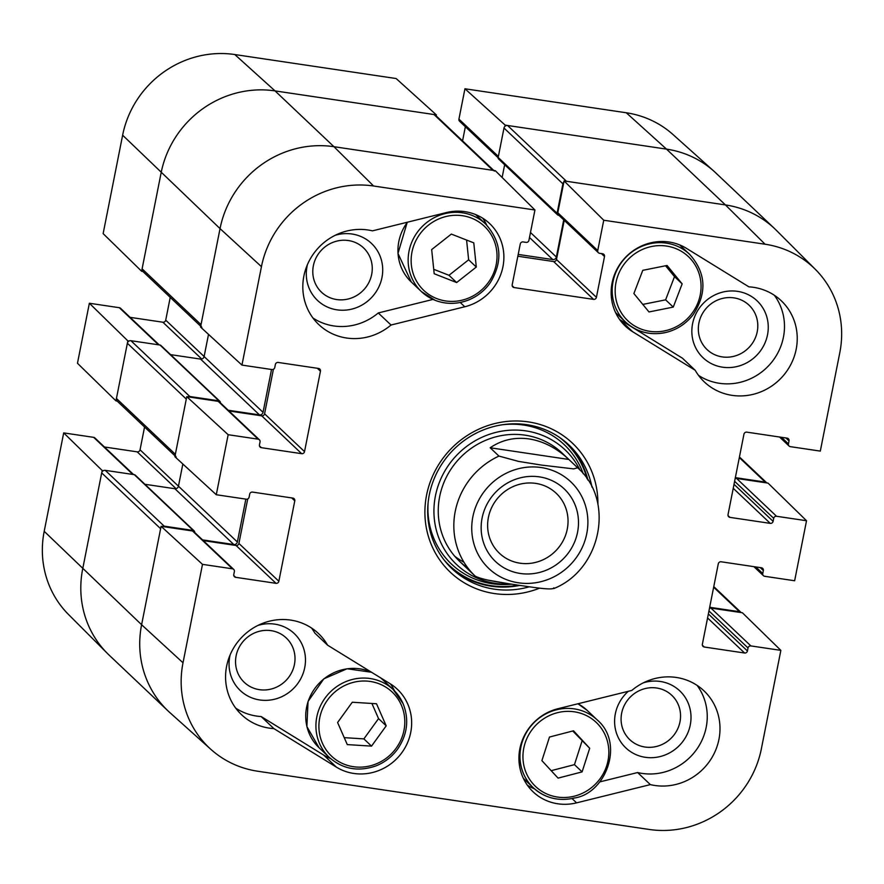 <?xml version="1.0" encoding="UTF-8"?>
<svg xmlns="http://www.w3.org/2000/svg" width="884" height="884" viewBox="0 0 884 884"><rect width="100%" height="100%" fill="white"/><g stroke="black" fill="none" stroke-linecap="round" stroke-linejoin="round"><path stroke-width="1.33" d="M815.424 269.432L776.55 230.514A99.406 94.378 133.4 0 0 725.433 204.922L566.467 181.275L507.549 125.473L666.503 149.12A99.406 94.378 -46.6 0 1 714.018 171.286L673.056 134.589A97.881 92.93 133.4 0 0 626.27 112.765L464.94 88.776L505.173 125.119L666.503 149.12A99.406 94.378 -46.6 0 1 715.852 172.977L774.771 228.779A99.406 94.378 -46.6 0 0 725.433 204.922L564.091 180.933L603.739 220.238L765.08 244.227A97.881 92.93 -46.6 0 1 815.424 269.432A97.881 92.93 -46.6 0 1 839.8 352.683L820.308 451.105L790.329 446.652A2.486 2.365 133.4 0 1 788.44 443.901L789.025 440.895A2.486 2.365 -46.6 0 0 787.136 438.144L746.803 432.143A2.486 2.365 -46.6 0 0 743.952 434.188L728.029 514.621A2.486 2.365 -46.6 0 0 729.919 517.372L770.262 523.372A2.486 2.365 -46.6 0 0 773.102 521.317L773.699 518.322A2.486 2.365 133.4 0 1 776.55 516.278L806.528 520.731L794.639 580.755L764.66 576.291A2.486 2.365 133.4 0 1 762.77 573.539L763.356 570.534A2.486 2.365 -46.6 0 0 761.467 567.782L721.134 561.782A2.486 2.365 -46.6 0 0 718.283 563.837L702.36 644.259A2.486 2.365 -46.6 0 0 704.25 647.011L744.593 653.011A2.486 2.365 -46.6 0 0 747.433 650.967L748.03 647.961A2.486 2.365 133.4 0 1 750.881 645.917L780.859 650.37L761.367 748.803A97.881 92.93 -46.6 0 1 649.199 829.457L257.73 771.235A97.881 92.93 -46.6 0 1 210.945 749.411A97.881 92.93 -46.6 0 1 183.01 662.779L202.491 564.357L161.098 526.312L141.606 624.734A99.406 94.378 133.4 0 0 169.982 712.714L210.945 749.411M505.173 125.119L504.941 126.324M436.177 115.881L436.364 114.887L396.131 78.532L234.801 54.543A97.881 92.93 133.4 0 0 122.633 135.197L103.141 233.63L141.628 271.244L161.12 172.811A99.406 94.378 -46.6 0 1 275.034 90.897L436.364 114.887M141.628 271.244L142.81 271.421M129.031 341.036L127.837 340.859L89.361 303.245L77.472 363.269L115.959 400.883L127.837 340.859M115.959 400.883L117.141 401.06M103.362 470.675L102.168 470.498L63.692 432.895L44.2 531.317A97.881 92.93 133.4 0 0 68.576 614.568L107.45 653.486A99.406 94.378 -46.6 0 1 82.687 568.931L102.168 470.498M63.692 432.895L93.671 437.348A2.486 2.365 -46.6 0 1 94.897 437.945L133.55 474.553M104.445 446.984L137.197 451.857A2.486 2.365 133.4 0 0 140.048 449.812L144.556 427.027M89.361 303.245L119.34 307.709A2.486 2.365 -46.6 0 1 120.567 308.306L159.219 344.915M130.114 317.345L162.866 322.218A2.486 2.365 133.4 0 0 165.717 320.163L170.225 297.389M462.564 140.876L465.36 126.721M498.123 157.75L459.592 121.263A2.486 2.365 -46.6 0 1 458.929 119.108L464.94 88.776M348.362 240.536A30.553 29.006 -46.6 0 1 364.86 288.56A30.553 29.006 -46.6 0 1 314.35 281.046A30.553 29.006 -46.6 0 1 348.362 240.536M656.668 688.006A30.553 29.006 -46.6 0 1 673.155 736.029A30.553 29.006 -46.6 0 1 622.645 728.515A30.553 29.006 -46.6 0 1 656.668 688.006M271.123 630.657A30.553 29.006 -46.6 0 1 287.609 678.68A30.553 29.006 -46.6 0 1 237.1 671.166A30.553 29.006 -46.6 0 1 271.123 630.657M733.908 297.875A30.553 29.006 -46.6 0 1 750.405 345.898A30.553 29.006 -46.6 0 1 699.885 338.384A30.553 29.006 -46.6 0 1 733.908 297.875M450.486 567.23A85.118 80.809 133.4 0 0 519.726 585.418M587.948 480.111A85.118 80.809 133.4 0 0 567.506 443.669M580.037 470.155A78.941 74.952 133.4 0 0 488.067 434.784A78.941 74.952 133.4 0 0 434.806 522.709A78.941 74.952 133.4 0 0 511.007 584.103M565.141 456.133A74.554 70.786 133.4 0 0 457.194 460.995A74.554 70.786 133.4 0 0 467.868 568.014M559.24 451.547A74.554 70.786 133.4 0 0 556.821 448.553M454.785 556.29A74.554 70.786 133.4 0 0 463.945 562.224M486.741 225.155A49.703 47.195 133.4 0 0 482.697 218.193M312.958 317.997A55.913 53.084 133.4 0 0 378.264 312.958L432.983 299.411M307.422 264.636A39.25 37.261 133.4 0 0 335.865 309.654A39.25 37.261 133.4 0 0 381.855 278.073A39.25 37.261 133.4 0 0 352.02 234.017A39.25 37.261 133.4 0 0 335.213 235.288M698.504 375.346A55.913 53.084 133.4 0 0 768.594 365.777A55.913 53.084 133.4 0 0 774.34 295.267M619.574 319.456A49.703 47.195 133.4 0 0 619.927 319.665L682.448 358.197L695.189 370.263L632.679 331.743A49.703 47.195 -46.6 0 1 625.353 326.119A49.703 47.195 -46.6 0 1 622.093 261.266A49.703 47.195 -46.6 0 1 686.393 248.316L748.903 286.847A55.913 53.084 -46.6 0 1 781.246 300.748A55.913 53.084 -46.6 0 1 781.346 377.844A55.913 53.084 -46.6 0 1 704.349 381.943A55.913 53.084 -46.6 0 1 695.189 370.263M737.554 291.355A39.25 37.261 133.4 0 0 693.852 343.401A39.25 37.261 133.4 0 0 758.748 353.048A39.25 37.261 133.4 0 0 737.554 291.355M599.761 781.898L637.596 772.539A55.913 53.084 133.4 0 0 697.222 748.615A55.913 53.084 133.4 0 0 697.1 685.387M527.361 785.202A49.703 47.195 133.4 0 0 534.533 788.859M628.292 691.299A39.25 37.261 133.4 0 0 629.717 751.08A39.25 37.261 133.4 0 0 687.641 733.3A39.25 37.261 133.4 0 0 660.315 681.476A39.25 37.261 133.4 0 0 643.508 682.757M327.61 645.198L390.131 683.719A49.703 47.195 -46.6 0 1 397.446 689.343A49.703 47.195 -46.6 0 1 400.706 754.196A49.703 47.195 -46.6 0 1 336.417 767.146L273.896 728.615A55.913 53.084 -46.6 0 1 241.553 714.714A55.913 53.084 -46.6 0 1 241.465 637.618A55.913 53.084 -46.6 0 1 318.461 633.519A55.913 53.084 -46.6 0 1 327.61 645.198L314.87 633.121A55.913 53.084 133.4 0 0 311.555 628.049M235.719 708.128A55.913 53.084 133.4 0 0 261.156 716.548L323.666 755.069A49.703 47.195 133.4 0 0 330.494 758.516M394.529 690.901A49.703 47.195 133.4 0 0 390.485 683.94M230.172 654.757A39.25 37.261 133.4 0 0 258.625 699.774A39.25 37.261 133.4 0 0 304.615 668.194A39.25 37.261 133.4 0 0 274.769 624.137A39.25 37.261 133.4 0 0 257.962 625.408M603.739 220.238L597.739 250.57A2.486 2.365 133.4 0 0 599.639 253.321L602.601 253.763A2.486 2.365 -46.6 0 1 604.501 256.515L596.413 297.322A2.486 2.365 -46.6 0 1 593.573 299.378L514.09 287.554A2.486 2.365 -46.6 0 1 512.19 284.803L520.267 243.984A2.486 2.365 -46.6 0 1 523.118 241.94L526.091 242.382A2.486 2.365 133.4 0 0 528.93 240.338L534.942 210.005L495.294 170.689L333.953 146.7A99.406 94.378 133.4 0 0 220.039 228.613L200.546 327.047L241.951 365.092L271.929 369.545A2.486 2.365 133.4 0 0 274.78 367.501L275.366 364.495A2.486 2.365 -46.6 0 1 278.217 362.451L318.549 368.451A2.486 2.365 -46.6 0 1 320.45 371.203L304.527 451.625A2.486 2.365 -46.6 0 1 301.676 453.68L261.344 447.68A2.486 2.365 -46.6 0 1 259.443 444.928L260.04 441.923A2.486 2.365 133.4 0 0 258.139 439.171L228.16 434.707L186.767 396.662L174.877 456.685L216.282 494.731L228.16 434.707M517.847 256.227L553.627 261.542A2.486 2.365 133.4 0 0 556.478 259.498L564.224 220.359M598.402 252.725L558.456 214.889A2.486 2.365 -46.6 0 1 557.793 212.735L564.091 180.933M735.145 478.686A2.486 2.365 -46.6 0 1 736.604 478.443L768.041 483.117L806.528 520.731M709.476 608.325A2.486 2.365 -46.6 0 1 710.935 608.081L742.372 612.756L780.859 650.37M161.098 526.312L192.535 530.986A2.486 2.365 -46.6 0 1 193.762 531.582L233.708 569.406A2.486 2.365 133.4 0 0 232.47 568.81L202.491 564.357M203.309 540.621L236.061 545.483A2.486 2.365 133.4 0 0 238.912 543.439L247.719 498.952M186.767 396.662L218.204 401.336A2.486 2.365 -46.6 0 1 219.431 401.933L259.377 439.768M228.978 410.972L261.73 415.845A2.486 2.365 133.4 0 0 264.581 413.8L273.388 369.313M650.348 784.605L576.589 802.86A49.703 47.195 -46.6 0 1 533.14 791.865A49.703 47.195 -46.6 0 1 521.019 744.063A49.703 47.195 -46.6 0 1 558.036 708.692L631.795 690.437A55.913 53.084 -46.6 0 1 704.007 690.868A55.913 53.084 -46.6 0 1 712.427 756.759A55.913 53.084 -46.6 0 1 650.348 784.605L637.596 772.539M391.015 325.025A55.913 53.084 -46.6 0 1 318.804 324.594A55.913 53.084 -46.6 0 1 310.383 258.703A55.913 53.084 -46.6 0 1 372.462 230.857L446.221 212.602A49.703 47.195 -46.6 0 1 489.67 223.597A49.703 47.195 -46.6 0 1 501.792 271.399A49.703 47.195 -46.6 0 1 464.763 306.77L391.015 325.025L378.264 312.958M273.896 728.615L261.156 716.548M529.306 586.799A85.118 80.809 -46.6 0 1 452.022 568.721A85.118 80.809 -46.6 0 1 437.469 471.592A85.118 80.809 -46.6 0 1 526.831 424.696A85.118 80.809 -46.6 0 1 569.086 445.127A85.118 80.809 -46.6 0 1 591.949 487.073M597.904 504.267A88.842 84.356 133.4 0 0 528.4 421.9A88.842 84.356 133.4 0 0 425.094 518.068A88.842 84.356 133.4 0 0 539.671 588.136M216.282 494.731L246.26 499.184A2.486 2.365 133.4 0 0 249.111 497.139L249.697 494.145A2.486 2.365 -46.6 0 1 252.548 492.09L292.88 498.09A2.486 2.365 -46.6 0 1 294.781 500.841L278.858 581.274A2.486 2.365 -46.6 0 1 276.007 583.318L235.674 577.318A2.486 2.365 -46.6 0 1 233.774 574.567L234.37 571.561A2.486 2.365 133.4 0 0 233.708 569.406M241.951 365.092L261.443 266.659A97.881 92.93 -46.6 0 1 373.601 186.005L534.942 210.005M337.6 722.515L352.274 702.227L376.507 703.763L386.197 725.841L371.523 746.129L347.279 744.593L337.6 722.515M344.23 737.643L363.877 738.891L378.54 718.604L371.91 703.465M371.523 746.129L363.877 738.891M386.197 725.841L378.54 718.604M589.694 748.273L582.103 771.887L558.069 778.119L541.903 760.649L549.494 737.035L573.528 730.803L589.694 748.273L572.766 731.002M551.185 770.671L574.456 764.649L582.048 741.024M582.103 771.887L574.456 764.649M682.15 283.874L673.265 307.091L648.989 311.953L633.883 293.543L642.779 270.327L667.055 265.465L682.15 283.874L674.503 276.626L665.586 265.764M642.801 304.416L665.619 299.842L674.503 276.626M673.265 307.091L665.619 299.842M476.299 267.045L456.63 282.537L434.188 273.742L431.679 249.575L451.337 234.083L473.78 242.868L476.299 267.045L468.642 259.797L466.586 240.05M433.735 269.322L448.984 275.289L468.642 259.797M456.63 282.537L448.984 275.289M162.28 526.477A3.105 2.95 -46.6 0 1 164.181 526.146L105.251 470.343A3.105 2.95 133.4 0 0 101.693 472.907L160.623 528.709L141.606 624.734L183.01 662.779M44.2 531.317L141.606 624.734A99.406 94.378 -46.6 0 0 168.148 711.023L109.229 655.221A99.406 94.378 -46.6 0 1 82.687 568.931L101.693 472.907M105.251 470.343L134.324 474.664A1.867 1.768 -46.6 0 1 135.241 475.117L194.171 530.919A1.867 1.768 133.4 0 0 193.242 530.466L164.181 526.146M144.921 484.277L174.888 488.73A3.105 2.95 133.4 0 0 178.446 486.167L182.844 464.001M176.181 456.984A3.105 2.95 -46.6 0 1 175.352 454.288L116.434 398.474A3.105 2.95 133.4 0 0 117.263 401.17L175.032 455.89M116.434 398.474L127.362 343.257L186.292 399.071L175.352 454.288M187.949 396.839A3.105 2.95 -46.6 0 1 189.85 396.507L130.931 340.705A3.105 2.95 133.4 0 0 127.362 343.257M130.931 340.705L159.993 345.025A1.867 1.768 -46.6 0 1 160.91 345.467L219.84 401.281A1.867 1.768 133.4 0 0 218.912 400.828L189.85 396.507M170.59 354.639L200.558 359.092A3.105 2.95 133.4 0 0 204.116 356.528L208.513 334.362M201.85 327.345A3.105 2.95 -46.6 0 1 201.022 324.638L142.103 268.835A3.105 2.95 133.4 0 0 142.932 271.532L200.701 326.251M142.103 268.835L161.12 172.811A99.406 94.378 -46.6 0 1 275.034 90.897L434 114.533L492.918 170.336A3.105 2.95 -46.6 0 1 494.454 171.087M493.813 170.479L435.536 115.285A3.105 2.95 133.4 0 0 434 114.533M502.134 177.474L504.653 164.744M562.909 183.839L557.086 213.254A1.867 1.768 133.4 0 0 557.583 214.867L498.664 159.065A1.867 1.768 -46.6 0 1 498.167 157.44L503.99 128.036L562.909 183.839A3.105 2.95 -46.6 0 1 563.859 182.126M507.549 125.473A3.105 2.95 133.4 0 0 503.99 128.036M201.022 324.638L220.039 228.613A99.406 94.378 -46.6 0 1 333.953 146.7L492.918 170.336M739.322 457.569L765.19 482.078A3.105 2.95 -46.6 0 1 766.859 482.94M765.19 482.078L736.129 477.758A1.867 1.768 133.4 0 0 735.311 477.824M713.653 587.219L739.521 611.717A3.105 2.95 -46.6 0 1 741.19 612.579M739.521 611.717L710.46 607.396A1.867 1.768 133.4 0 0 709.642 607.463M245.851 499.128L237.365 541.98A3.105 2.95 -46.6 0 1 233.807 544.533L202.535 539.881M194.679 532.444A1.867 1.768 133.4 0 0 194.171 530.919M271.521 369.49L263.045 412.331A3.105 2.95 -46.6 0 1 259.476 414.894L228.205 410.242M220.348 402.806A1.867 1.768 133.4 0 0 219.84 401.281M563.716 219.873L556.356 257.012A3.105 2.95 -46.6 0 1 552.798 259.565L518.201 254.426M557.583 214.867A1.867 1.768 133.4 0 0 558.511 215.309L558.975 215.387M509.228 583.838L488.244 580.158M475.194 576.114L475.15 576.081A74.554 70.786 -46.6 0 0 475.183 576.114C483.471 580.412 504.444 582.987 517.88 585.142C530.941 586.932 553.274 590.799 553.881 587.816M466.409 567.804L475.117 576.048M490.178 447.768C501.825 439.878 514.797 436.939 529.063 438.928C543.34 441.182 556.611 448.033 568.865 459.47L577.65 467.78L573.694 468.896L541.649 465.106L518.543 461.404L498.952 456.078L490.178 447.768L568.865 459.47M519.936 563.185A41.294 39.205 -46.6 0 1 499.438 553.274A41.294 39.205 -46.6 0 1 499.361 496.333A41.294 39.205 -46.6 0 1 556.235 493.305A41.294 39.205 -46.6 0 1 563.296 540.433A41.294 39.205 -46.6 0 1 519.936 563.185M520.256 573.462A49.99 47.471 133.4 0 0 575.937 507.173A49.99 47.471 133.4 0 0 493.261 494.874A49.99 47.471 133.4 0 0 520.256 573.462M263.045 412.331L165.717 320.163M201.74 359.026L162.866 322.218M158.501 344.804L119.34 307.709M178.446 486.178L140.048 449.812M176.071 488.675L137.197 451.857M132.832 474.443L93.671 437.348M498.355 156.446L458.929 119.108M261.443 266.659L220.039 228.613L122.633 135.197M765.08 244.227L725.433 204.922L666.503 149.12L626.27 112.765M373.601 186.005L333.953 146.7L275.034 90.897L234.801 54.543M587.042 478.752A84.566 80.289 133.4 0 0 559.76 437.591M443.989 559.826A84.566 80.289 133.4 0 0 518.135 585.186M583.252 473.758A82.124 77.969 133.4 0 0 501.604 424.873M428.143 502.455A82.124 77.969 133.4 0 0 511.549 584.191M576.589 802.86L572.059 798.572M632.679 331.743L619.927 319.665M464.763 306.77L460.233 302.483M336.417 767.146L323.666 755.069M317.356 368.274L320.45 371.203M264.581 413.8L304.527 451.625M261.73 415.845L301.676 453.68M259.443 445.879L261.344 447.68M218.204 401.336L258.139 439.171M728.029 515.571L729.919 517.372M785.931 437.967L789.025 440.895M781.467 437.304L788.44 443.901M736.604 478.443L776.55 516.278M734.626 481.316L773.699 518.322M734.029 484.31L773.102 521.317M733.234 488.311L770.262 523.372M291.687 497.913L294.781 500.841M238.912 543.439L278.858 581.274M236.061 545.483L276.007 583.318M233.774 575.528L235.674 577.318M192.535 530.986L232.47 568.81M702.36 645.221L704.25 647.011M760.262 567.605L763.356 570.534M755.798 566.942L762.77 573.539M710.935 608.081L750.881 645.917M708.957 610.954L748.03 647.961M708.36 613.949L747.433 650.967M707.565 617.949L744.593 653.011M553.627 261.542L593.573 299.378M556.478 259.498L596.413 297.322M512.19 285.753L514.09 287.554M557.793 212.735L597.739 250.57M601.407 253.586L604.501 256.515M401.325 705.067A44.112 41.88 -46.6 0 1 356.793 767.069A44.112 41.88 -46.6 0 1 327.445 700.128A44.112 41.88 -46.6 0 1 401.325 705.067M402.982 703.465A46.598 44.244 133.4 0 0 393.336 689.719A46.598 44.244 133.4 0 0 329.168 693.133A46.598 44.244 133.4 0 0 329.246 757.389C342.804 769.213 358.407 772.03 376.054 765.853C384.905 762.306 392.153 756.649 397.789 748.859C407.524 734.284 409.27 719.178 403.038 703.542L393.336 689.719L383.137 680.061A46.598 44.244 -46.6 0 0 380.584 677.84M329.246 757.389L319.047 747.72A46.598 44.244 -46.6 0 1 314.339 689.155A46.598 44.244 -46.6 0 1 371.6 672.293M574.589 796.108A44.112 41.88 -46.6 0 1 525.118 743.035A44.112 41.88 -46.6 0 1 597.971 724.162A44.112 41.88 -46.6 0 1 574.589 796.108M523.35 778.318L533.284 787.732C545.019 798.197 558.798 801.611 574.644 797.976C605.838 793.291 624.712 743.554 597.374 720.062A46.598 44.244 133.4 0 0 533.207 723.477A46.598 44.244 133.4 0 0 533.284 787.732A46.598 44.244 133.4 0 0 574.512 797.921M587.175 710.404L577.937 703.763A46.598 44.244 -46.6 0 1 587.175 710.404L597.374 720.062M664.414 330.914A44.112 41.88 -46.6 0 1 618.17 274.957A44.112 41.88 -46.6 0 1 691.763 260.205A44.112 41.88 -46.6 0 1 664.414 330.914M615.573 312.571L625.507 321.986C636.436 331.832 649.386 335.445 664.337 332.815C676.083 330.307 685.708 324.229 693.211 314.605C707.244 292.836 706.04 272.747 689.597 254.327A46.598 44.244 133.4 0 0 625.43 257.73A46.598 44.244 133.4 0 0 625.507 321.986A46.598 44.244 133.4 0 0 664.204 332.749M436.685 298.571A44.112 41.88 -46.6 0 1 428.762 224.912A44.112 41.88 -46.6 0 1 496.786 251.542A44.112 41.88 -46.6 0 1 436.685 298.571M407.436 222.193A46.598 44.244 -46.6 0 0 411.27 281.985L421.469 291.643L435.215 300.35C446.1 304.45 457.161 304.361 468.387 300.063C477.272 296.483 484.52 290.759 490.145 282.913C503.14 261.421 501.604 241.774 485.548 223.972A46.598 44.244 133.4 0 0 421.392 227.387A46.598 44.244 133.4 0 0 421.469 291.643A46.598 44.244 133.4 0 0 435.138 300.306M557.086 213.254L498.167 157.44M736.129 477.758L735.455 477.117M710.46 607.396L709.786 606.755M237.365 541.98L178.446 486.167M233.807 544.533L174.888 488.73M193.242 530.466L134.324 474.664M259.476 414.894L200.558 359.092M218.912 400.828L159.993 345.025M556.356 257.012L530.488 232.503M552.798 259.565L529.494 237.498M459.569 561.329L475.15 576.081A74.554 70.786 -46.6 0 1 498.952 456.078M577.65 467.78A74.554 70.786 -46.6 0 1 577.683 467.824L562.102 453.061M541.229 467.548A59.648 56.631 -46.6 0 1 573.429 561.318A59.648 56.631 -46.6 0 1 474.796 546.644A59.648 56.631 -46.6 0 1 541.229 467.548M779.555 437.016L789.103 446.055M753.886 566.655L763.433 575.694M319.047 747.72L306.892 726.582L308.041 701.443L323.842 678.824L347.081 668.768L371.512 672.249M380.606 677.851L383.137 680.061M689.597 254.327L679.652 244.912M485.548 223.972L475.614 214.558M411.27 281.985L397.977 253.432L407.248 222.249M739.444 456.973L766.737 482.83M713.775 586.611L741.068 612.468M553.738 588.589C601.131 569.76 615.242 500.576 577.683 467.824"/></g></svg>
